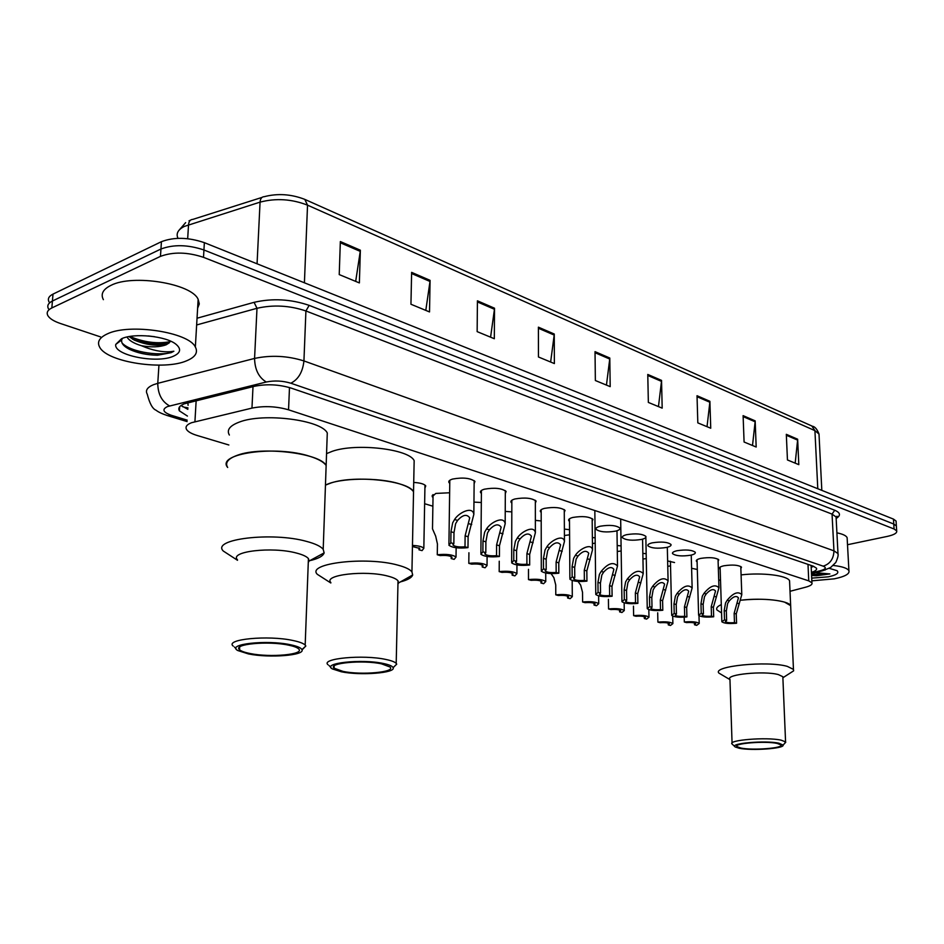 <?xml version="1.0" encoding="UTF-8"?>
<svg xmlns="http://www.w3.org/2000/svg" width="944" height="944" viewBox="0 0 944 944"><rect width="100%" height="100%" fill="white"/><g stroke="black" fill="none" stroke-linecap="round" stroke-linejoin="round"><path stroke-width="1.42" d="M449.757 483.363L448.966 482.537C448.27 481.169 449.509 480 452.672 479.045C462.914 477.227 470.348 478.018 474.962 481.44L474.136 483.67M481.393 493.417L480.602 492.603C479.941 491.269 481.216 490.137 484.414 489.193C494.479 487.446 501.712 488.19 506.114 491.446L505.311 493.57M511.849 503.093L511.058 502.291C510.444 500.993 511.742 499.883 514.976 498.963C524.864 497.276 531.909 497.995 536.121 501.099L535.342 503.117M541.195 512.403L540.428 511.636C539.826 510.362 541.16 509.276 544.428 508.379C554.14 506.763 561.019 507.435 565.043 510.397L564.288 512.309M569.492 521.395L568.736 520.64C568.17 519.401 569.527 518.339 572.819 517.454C582.377 515.896 589.08 516.533 592.938 519.365L592.195 521.194M600.219 526.221C609.612 524.711 616.161 525.312 619.854 528.015C620.385 529.242 618.969 530.28 615.606 531.142C606.272 532.617 599.747 532.015 596.053 529.324C595.511 528.109 596.903 527.082 600.219 526.221M626.674 534.67C635.914 533.23 642.309 533.797 645.861 536.381C646.357 537.573 644.917 538.587 641.531 539.425C632.35 540.853 625.978 540.287 622.426 537.702C621.919 536.522 623.323 535.519 626.674 534.67M652.221 542.847C661.307 541.443 667.561 541.986 670.983 544.464C671.455 545.632 669.992 546.623 666.594 547.437C657.555 548.818 651.325 548.275 647.914 545.809C647.431 544.653 648.858 543.673 652.221 542.847M676.919 550.741C685.863 549.396 691.987 549.904 695.268 552.275C695.716 553.42 694.229 554.388 690.819 555.19C681.922 556.512 675.833 555.992 672.553 553.632C672.081 552.511 673.544 551.544 676.919 550.741M697.097 561.881L696.389 561.208C695.94 560.111 697.415 559.167 700.814 558.376C709.617 557.078 715.599 557.562 718.762 559.839L718.101 561.291M720.154 569.185L719.446 568.536C719.021 567.462 720.52 566.542 723.93 565.775C732.603 564.512 738.456 564.972 741.5 567.155L740.863 568.548M433.025 497.488L432.234 496.697L435.774 493.429L449.639 492.768M473.959 502.114L481.31 502.503M505.241 511.4L511.813 511.896M535.354 520.38L541.207 520.958M413.732 482.443C420.198 482.832 424.21 483.977 425.756 485.889L424.918 488.107M564.382 529.088L569.551 529.714M592.372 537.514L595.133 537.832M617.211 545.526L621.081 545.903M642.84 553.361L646.168 553.703M667.632 560.937L674.547 562.541M691.598 568.288L697.321 569.48M790.022 591.298L805.763 587.168C810.518 585.858 812.583 584.419 811.934 582.826L808.76 580.867L288.545 409.814C276.321 406.286 264.119 405.719 251.965 408.103L191.644 422.676C186.711 424.588 185.036 426.9 186.641 429.614C188.163 431.845 191.62 433.78 196.989 435.432L228.849 444.99M424.635 503.718L432.871 506.196M569.586 534.811L564.418 535.508M595.192 543.166L592.443 543.543M621.164 551.001L617.293 551.485M646.262 558.577L642.947 559.037M670.535 565.904L667.75 566.329M811.439 572.383C815.439 571.096 817.126 569.716 816.513 568.229L813.374 566.211L291.071 388.067C278.846 384.409 266.645 383.819 254.467 386.297L184.363 403.784C179.478 405.731 177.838 408.103 179.419 410.876L187.443 416.08M187.844 409.33L181.024 405.495M100.56 336.914L60.345 323.473C53.902 321.267 49.749 318.671 47.896 315.685C46.268 312.641 47.578 310.069 51.837 307.945L160.468 256.367C173.13 251.706 187.478 252.024 203.515 257.334L894.074 528.994L896.682 530.906C897.237 533.041 894.11 534.87 887.289 536.404L847.511 544.723M49.064 301.974C47.448 298.882 48.758 296.263 53.006 294.103L161.436 241.676L160.952 249.015C173.602 244.307 187.939 244.626 203.939 249.983L893.767 524.05L896.375 525.973L896.434 526.988L896.375 525.973L893.767 524.05L203.939 249.983C187.939 244.626 173.602 244.307 160.952 249.015L52.416 301.018L160.952 249.015L160.468 256.367M48.486 308.83C46.858 305.762 48.168 303.154 52.416 301.018C48.168 303.154 46.858 305.762 48.486 308.83M813.669 566.329L811.203 567.261M161.436 241.676C174.074 236.932 188.387 237.263 204.364 242.655L893.461 519.106L896.068 521.053L896.127 522.079M709.888 401.294L710.738 428.222L697.817 422.877L697.026 395.725L709.888 401.294L709.853 402.238L697.05 396.716M755.165 420.859L756.179 447.019L744.084 442.016L743.105 415.643L755.165 420.859L755.129 421.779L743.14 416.611M797.645 439.22L798.813 464.649L787.449 459.952L786.317 434.323L797.645 439.22L797.609 440.116L786.352 435.267M554.258 334.023L554.376 363.57L538.446 356.974L538.399 327.167L554.258 334.023L554.187 335.061L538.399 328.252M494.514 308.204L494.326 338.731L477.145 331.627L477.428 300.817L494.514 308.204L494.444 309.278L477.428 301.938M430.075 280.344L429.52 311.933L410.947 304.251L411.619 272.368L430.075 280.344L429.992 281.465L411.596 273.524M360.36 250.207L359.369 282.917L339.226 274.586L340.347 241.558L360.36 250.207L360.254 251.375L340.3 242.761M661.543 380.397L662.181 408.138L648.351 402.427L647.773 374.449L661.543 380.397L661.484 381.376L647.796 375.464M609.789 358.024L610.19 386.639L595.357 380.515L595.027 351.652L609.789 358.024L609.73 359.039L595.039 352.702M606.449 385.105L609.73 359.039M658.464 406.604L661.484 381.376M355.676 281.395L360.254 251.375M425.803 310.387L429.992 281.465M490.585 337.185L494.444 309.278M550.635 362.024L554.187 335.061M795.178 463.15L797.609 440.116M752.51 445.497L755.129 421.779M707.032 426.7L709.853 402.238M186.782 360.726C164.398 370.791 107.592 362.366 99.769 347.345C96.795 342.117 99.285 337.645 107.238 333.928C129.234 323.013 188.776 332.158 195.349 347.014C198.252 352.525 195.396 357.103 186.782 360.726M103.38 299.661C100.453 294.115 102.943 289.36 110.849 285.418C132.715 273.843 191.691 283.566 198.146 299.331L199.29 303.909L197.626 308.204M129.068 336.595L134.178 340.052C145.966 344.949 156.645 346.342 166.227 344.23L170.628 341.409M169.354 342.778L166.191 344.784C159.63 347.168 151.382 347.486 141.435 345.716C133.812 343.404 129.009 340.501 127.003 337.02M148.196 335.934L154.722 336.725M121.54 338.743C134.001 332.772 166.085 336.052 175.903 344.194C181.531 348.914 180.705 352.926 173.401 356.218C156.787 363.936 113.256 355.251 115.77 344.407L121.54 338.743M122.378 338.4L121.705 339.923C121.115 343.215 123.652 346.318 129.304 349.233C137.411 353.056 146.804 355.05 157.506 355.239L171.147 352.655L173.873 351.227L170.545 351.687C161.766 352.301 152.067 350.307 141.435 345.716M132.502 339.132C144.963 343.675 156.905 345.103 168.315 343.427M129.281 349.221C137.907 353.032 147.311 355.038 157.506 355.239M129.788 336.477C144.161 342.412 157.742 344.112 170.545 341.575M120.077 340.324L120.395 340.914M121.988 342.908C130.921 352.903 164.881 356.903 173.873 351.227M227.681 467.469C224.731 462.69 228.047 458.595 237.617 455.173C261.936 446.075 320.252 453.144 326.14 465.51L325.916 471.929L326.14 465.51C323.816 462.064 318.376 458.996 309.821 456.318C276.049 445.002 215.551 453.568 227.681 467.469M229.368 435.031C226.454 430.004 229.758 425.697 239.28 422.098C263.494 412.528 321.444 419.974 327.285 432.989L327.049 439.751M237.487 560.276L223.327 551.06C210.901 539.095 272.25 531.673 306.599 541.408C315.284 543.72 320.818 546.352 323.202 549.325L324.134 552.889C323.108 556.087 318.317 558.683 309.75 560.677M309.148 560.819L308.334 560.984M237.51 559.816C228.837 551.473 272.073 546.352 296.463 553.054C302.705 554.659 306.694 556.512 308.428 558.6L309.113 561.019L308.275 562.482M233.239 646.121C224.353 639.241 268.19 634.982 293.006 640.504C299.354 641.826 303.402 643.348 305.172 645.071L305.821 646.003L302.033 649.932M290.398 644.74C297.195 646.156 301.042 647.785 301.938 649.625C305.467 655.431 269.311 658.251 248.39 653.909L237.817 650.546C225.71 644.186 266.633 639.525 290.398 644.74M250.148 653.531C244.673 652.457 241.133 651.183 239.552 649.72C232.307 644.127 268.179 640.681 288.545 645.141C293.785 646.215 297.136 647.454 298.611 648.87C305.313 654.511 270.468 657.767 250.148 653.531M833.292 565.468C842.249 566.483 847.464 568.229 848.916 570.707C849.836 573.893 844.963 576.595 834.272 578.837L811.84 580.843M829.233 568.323L837.045 570.683C839.358 573.008 836.455 575.061 828.325 576.831L811.71 578.129M811.592 575.462L816.407 575.734L829.882 573.928L815.463 572.678M836.903 532.841C842.709 534.021 846.119 535.614 847.122 537.632L847.216 539.354M811.58 575.403L816.407 575.734M811.545 574.436L829.882 573.928M325.456 485.122L331.25 482.891C355.322 474.832 408.528 480.767 413.543 491.765L413.437 497.099L413.543 491.765C411.608 488.815 406.982 486.195 399.69 483.918C378.863 477.109 339.215 477.77 325.456 485.122M326.565 453.627L332.335 451.291C356.277 442.807 409.177 449.073 414.156 460.648L414.05 466.265M330.825 582.979L317.302 574.306C306.009 563.344 366.414 556.181 397.872 565.137C405.283 567.096 409.967 569.35 411.938 571.887L412.67 574.979C411.761 577.693 407.702 579.994 400.468 581.87M398.639 582.306L397.99 582.448M330.848 582.531C322.966 574.884 365.564 569.952 387.901 576.111C393.223 577.48 396.598 579.061 398.026 580.843L398.58 582.944L397.955 584.065M328.075 664.8C320.04 658.499 363.216 654.393 385.895 659.467C391.3 660.588 394.734 661.886 396.197 663.361L396.716 664.151L393.117 667.691M383.347 663.479C389.14 664.682 392.397 666.063 393.105 667.644C396.232 673.001 360.525 675.786 341.315 671.774L332.347 668.907C321.373 663.125 361.682 658.7 383.347 663.479M343.073 671.42L334.093 668.187C327.544 663.054 362.885 659.738 381.506 663.844L390.014 667.007C396.079 672.175 361.682 675.338 343.073 671.42M721.57 612.939L716.944 609.954C715.965 608.148 717.416 606.367 721.299 604.62C717.416 606.367 715.965 608.148 716.944 609.954M718.726 580.619L720.496 579.687M740.969 600.195C762.469 597.587 788.57 600.526 790.659 605.647L790.742 607.582L790.659 605.647L784.535 602.119C773.23 599.121 758.705 598.484 740.969 600.195M741.087 574.896C762.351 572.347 787.497 575.474 789.562 580.784L789.656 582.837M729.948 679.609L718.927 673.107C711.894 666.169 767.295 660.54 787.284 666.37L793.456 669.39L793.621 670.842L788.629 674.063M732.06 743.046L729.948 679.302C725.051 674.453 764.192 670.57 778.399 674.594L782.836 676.706L782.895 677.875M734.857 746.586L732.096 744.049C727.175 740.072 766.764 736.863 781.101 740.155L785.573 741.878L784.37 743.73M736.969 746.598C732.969 743.365 765.407 740.769 777.183 743.435L780.877 744.84C784.523 748.108 752.734 750.61 740.887 748.037L736.969 746.598L736.91 745.831M778.906 743.211L783.107 745.076C784.842 748.568 751.613 750.928 739.223 748.25L735.282 746.987C728.497 743.412 765.395 740.155 778.906 743.211M419.03 547.85L418.994 549.797L422.051 550.623L423.832 548.299C422.357 546.706 418.57 545.738 412.469 545.42M418.994 549.797L419.75 548.44L412.445 546.529M433.072 494.573L432.494 528.864L435.668 536.121L437.438 543.98L437.273 554.765C446.394 553.857 452.648 554.624 456.023 557.078L456.141 547.768M451.232 556.618L451.208 558.565L454.147 559.367L456.023 557.078M451.208 558.565L452.023 557.231C450.04 555.686 446.111 555.143 440.258 555.579L437.273 554.765M468.92 552.747L468.802 563.356C477.735 562.471 483.812 563.202 487.033 565.539L487.104 556.512M482.254 565.055L482.242 567.002L485.063 567.781L487.033 565.539M482.242 567.002L483.104 565.692C481.216 564.229 477.416 563.71 471.681 564.134L468.802 563.356M499.246 561.196L499.187 571.616C507.943 570.766 513.855 571.462 516.923 573.692L516.946 564.925M512.144 573.209L512.144 575.144L514.869 575.887L516.923 573.692M512.144 575.144L513.064 573.858C511.27 572.453 507.565 571.958 501.96 572.371L499.187 571.616M528.487 569.338L528.487 579.592C537.053 578.778 542.812 579.427 545.75 581.563L545.726 573.02M540.971 581.067L540.971 582.991L543.614 583.711L545.75 581.563M540.971 582.991L541.95 581.728C540.239 580.395 536.64 579.923 531.165 580.324L528.487 579.592M551.06 573.586L553.88 577.645L555.733 584.914L555.78 594.838C564.052 594.071 569.551 594.673 572.3 596.655L572.182 580.477M567.615 596.16L567.627 598L570.129 598.673L572.3 596.655M567.627 598L568.642 596.809C567.037 595.57 563.592 595.145 558.317 595.511L555.78 594.838M578.035 581.421L580.654 585.091L582.519 592.242L582.613 602.001C590.72 601.269 596.089 601.847 598.72 603.735L598.638 595.865M594.047 603.24L594.059 605.069L596.478 605.718L598.72 603.735M594.059 605.069L595.121 603.889C593.587 602.709 590.236 602.307 585.068 602.661L582.613 602.001M608.42 599.322L608.55 608.939C616.503 608.219 621.742 608.774 624.267 610.579L624.149 602.85M619.594 610.084L619.618 611.889L621.954 612.514L624.267 610.579M619.618 611.889L620.715 610.744C619.252 609.612 615.984 609.222 610.921 609.564L608.55 608.939M633.459 606.178L633.625 615.641C641.436 614.945 646.557 615.464 648.976 617.199L648.823 609.588M644.304 616.715L644.339 618.497L646.605 619.099L648.976 617.199M644.339 618.497L645.484 617.376C644.079 616.29 640.893 615.913 635.926 616.255L633.625 615.641M657.697 612.798L657.897 622.12C665.567 621.459 670.57 621.954 672.883 623.618L672.706 616.078M668.222 623.123L668.269 624.893L670.452 625.483L672.883 623.618M668.269 624.893L669.449 623.783C668.092 622.745 664.989 622.391 660.116 622.71L657.897 622.12M684.199 617.164L684.329 622.002C691.976 621.341 696.932 621.825 699.209 623.465L698.985 615.653M694.465 622.969L694.513 624.775L696.66 625.365L699.209 623.465M694.513 624.775L695.752 623.654C694.442 622.627 691.362 622.273 686.512 622.592L684.329 622.002M465.003 546.8L465.121 535.85L469.723 517.843C466.832 513.866 462.796 514.716 457.604 520.404L455.622 523.66L453.993 532.64L453.852 543.661L453.014 545.089C455.055 546.694 459.044 547.26 465.003 546.8L467.988 547.638L468.106 536.711L473.841 514.35L474.159 480.602M467.988 547.638C458.737 548.594 452.377 547.791 448.907 545.231L450.819 542.812L450.961 531.767L452.683 522.799L454.583 519.507C458.524 512.84 472.543 505.642 473.841 514.35M450.819 542.812L453.852 543.661M496.532 555.674L496.591 544.912L501.158 527.189C498.385 523.413 494.467 524.286 489.417 529.82L487.47 533.018L485.889 541.832L485.806 552.653L484.909 554.057C486.844 555.579 490.715 556.122 496.532 555.674L499.411 556.488L499.47 545.738L505.182 523.719L505.323 490.632M499.411 556.488C490.361 557.397 484.178 556.641 480.885 554.211L482.891 551.839L482.974 540.995L484.65 532.18L486.514 528.959C490.396 522.492 503.919 515.377 505.182 523.719M482.891 551.839L485.806 552.653M526.894 564.229L526.905 553.644L531.437 536.192C528.758 532.605 524.97 533.502 520.05 538.882L518.138 542.021L516.592 550.671L516.569 561.314L515.613 562.683C517.454 564.146 521.218 564.654 526.894 564.229L529.667 565.008L529.667 554.447L535.366 532.746L535.342 500.296M529.667 565.008C520.805 565.881 514.799 565.161 511.66 562.848L513.76 560.524L513.784 549.868L515.412 541.219L517.265 538.056C521.076 531.791 534.139 524.746 535.366 532.746M513.76 560.524L516.569 561.314M556.158 572.453L556.11 562.058L560.606 544.865C558.022 541.455 554.34 542.375 549.561 547.614L547.673 550.694L546.175 559.19L546.198 569.657L545.195 571.002C546.942 572.383 550.6 572.878 556.158 572.453L558.824 573.209L558.777 562.825L564.453 541.455L564.264 509.607M558.824 573.209C550.14 574.058 544.299 573.374 541.301 571.167L543.484 568.89L543.461 558.411L545.054 549.927L546.871 546.824C550.635 540.735 563.261 533.773 564.453 541.455M543.484 568.89L546.198 569.657M584.371 580.395L584.277 570.164L588.737 553.243C586.248 549.998 582.672 550.93 578.023 556.04L576.159 559.06L574.684 567.403L574.766 577.693L573.704 579.014C575.368 580.336 578.932 580.796 584.371 580.395L586.944 581.126L586.838 570.908L592.502 549.856L592.171 518.598M586.944 581.126C578.424 581.941 572.748 581.292 569.881 579.179L572.147 576.961L572.076 566.66L573.622 558.317L575.415 555.273C579.132 549.361 591.345 542.481 592.502 549.856M572.147 576.961L574.766 577.693M609.659 595.581L609.529 585.681L613.883 569.326C611.523 566.294 608.113 567.226 603.641 572.135L601.835 575.038L600.431 583.109L600.549 593.068L599.452 594.307C601.009 595.534 604.42 595.959 609.659 595.581L612.101 596.254L611.972 586.366L617.506 566.034L616.987 530.752M612.101 596.254C603.889 597.021 598.437 596.419 595.758 594.472L598.059 592.372L597.953 582.413L599.428 574.353L601.175 571.415C607.877 563.308 613.317 561.527 617.506 566.034M598.059 592.372L600.549 593.068M635.524 602.72L635.347 592.974L639.666 576.867C637.389 573.976 634.073 574.92 629.707 579.699L627.925 582.566L626.556 590.496L626.71 600.29L625.577 601.505C627.076 602.673 630.38 603.086 635.524 602.72L637.884 603.369L637.707 593.646L643.23 573.598L642.569 539.154M637.884 603.369C629.825 604.113 624.515 603.546 621.943 601.682L624.314 599.629L624.161 589.811L625.612 581.893L627.323 579.014C633.872 571.108 639.171 569.303 643.23 573.598M624.314 599.629L626.71 600.29M660.517 609.623L660.304 600.03L664.6 584.147C662.393 581.386 659.16 582.342 654.9 587.015L653.154 589.835L651.808 597.635L652.009 607.275L650.829 608.467C652.257 609.588 655.478 609.977 660.517 609.623L662.806 610.249L662.594 600.679L668.092 580.914L667.314 547.26M662.806 610.249C654.888 610.969 649.708 610.426 647.254 608.644L649.684 606.638L649.496 596.974L650.912 589.186L652.599 586.354C658.995 578.637 664.163 576.819 668.092 580.914M649.684 606.638L652.009 607.275M684.695 616.302L684.447 606.85L688.707 591.204C686.571 588.56 683.421 589.528 679.267 594.095L677.532 596.856L676.223 604.526L676.459 614.025L675.243 615.193C676.612 616.267 679.763 616.633 684.695 616.302L686.902 616.916L686.654 607.476L692.141 587.994L691.244 555.084M686.902 616.916C679.137 617.6 674.075 617.081 671.715 615.37L674.217 613.411L673.981 603.9L675.373 596.23L677.037 593.446C683.303 585.917 688.329 584.1 692.141 587.994M674.217 613.411L676.459 614.025M711.505 616.184L711.221 606.732L715.528 591.015C713.416 588.466 710.313 589.445 706.195 593.977L704.46 596.738L703.15 604.408L703.422 613.907L702.135 615.099C703.481 616.161 706.596 616.515 711.505 616.184L713.676 616.786L713.393 607.358L718.95 587.782L718.042 559.167M713.676 616.786C705.935 617.482 700.92 616.975 698.619 615.276L701.227 613.281L700.955 603.771L702.324 596.112L704.012 593.328C710.207 585.858 715.186 584.006 718.95 587.782M701.227 613.281L703.422 613.907M734.467 622.639L734.149 613.34L738.432 597.847C736.391 595.404 733.358 596.396 729.334 600.821L727.612 603.535L726.337 611.087L726.644 620.444L725.322 621.612C726.609 622.627 729.653 622.969 734.467 622.639L736.568 623.229L736.249 613.942L741.795 594.637L740.78 566.506M736.568 623.229C728.969 623.901 724.06 623.418 721.853 621.789L724.52 619.842L724.213 610.473L725.558 602.933L727.21 600.195C733.287 592.891 738.149 591.038 741.795 594.637M724.52 619.842L726.644 620.444M196.151 400.681L194.924 421.708M187.939 407.832L184.068 407.171M187.962 403.702L188.08 405.33M253.004 386.662L251.965 408.103M289.489 387.559L288.545 409.814M807.993 564.382L808.76 580.867M811.474 573.091L821.032 570.518C825.87 569.043 826.59 567.592 823.168 566.164L290.846 383.217C282.645 380.751 274.456 380.349 266.279 382.013L167.454 406.581C161.731 409.401 163.029 412.304 171.36 415.301L187.195 420.151M166.616 415.336L167.784 415.69C162.356 413.956 158.45 412.139 156.09 410.251C152.574 408.882 149.636 403.536 147.264 394.214C145.164 390.497 147.24 387.323 153.483 384.704L157.766 383.335L158.946 365.151M187.113 421.59L167.784 415.69L171.36 415.301M197.036 318.222L254.078 302.328C272.497 298.115 290.858 299.13 309.172 305.372L834.744 510.256C840.479 512.71 840.962 515.448 836.207 518.457M203.515 257.334L204.364 242.655M51.837 307.945L53.006 294.103M894.074 528.994L893.461 519.106M169.601 405.92C161.849 401.637 157.896 394.108 157.766 383.335L254.573 358.425L256.992 308.287L196.647 324.96M266.279 382.013C258.739 377.447 254.833 369.576 254.573 358.425C271.046 354.944 287.507 355.782 303.933 360.927L305.915 310.965C289.643 305.478 273.335 304.582 256.992 308.287L254.078 302.328M290.846 383.217C298.375 379.394 302.741 371.96 303.933 360.927L833.953 550.848L832.053 514.102L305.915 310.965L309.172 305.372M823.168 566.164C830.059 563.981 833.646 558.872 833.953 550.848L837.989 553.55L838.048 555.096M836.16 518.586L836.077 516.993L832.053 514.102L834.744 510.256M825.127 570.034L821.032 570.518M305.384 199.644L811.84 425.98L814.92 430.641L307.532 205.155C291.767 199.019 275.931 198.004 260.06 202.134L184.304 226.43C178.038 229.64 175.903 233.534 177.885 238.112M262.007 197.402L192.895 219.374C190.334 219.492 188.883 221.285 188.529 224.766L187.679 238.702M304.416 282.799L307.532 205.155L304.794 199.373C291.165 194.11 277.642 193.213 264.249 196.682C261.771 196.753 260.379 198.57 260.06 202.134L257.063 263.801M819.097 435.868L819.003 434.016L814.92 430.641L817.787 488.756M454.583 519.507L457.604 520.404M468.743 523.696L471.717 524.581M465.121 535.85L468.106 536.711M450.961 531.767L453.993 532.64M486.514 528.959L489.417 529.82M500.155 532.994L502.999 533.832M496.591 544.912L499.47 545.738M482.974 540.995L485.889 541.832M517.265 538.056L520.05 538.882M530.386 541.939L533.136 542.753M526.905 553.644L529.667 554.447M513.784 549.868L516.592 550.671M546.871 546.824L549.561 547.614M559.532 550.564L562.176 551.355M556.11 562.058L558.777 562.825M543.461 558.411L546.175 559.19M575.415 555.273L578.023 556.04M587.628 558.883L590.177 559.639M584.277 570.164L586.838 570.908M572.076 566.66L574.684 567.403M601.175 571.415L603.641 572.135M612.762 574.778L615.193 575.486M609.529 585.681L611.972 586.366M597.953 582.413L600.431 583.109M627.323 579.014L629.707 579.699M638.522 582.259L640.87 582.944M635.347 592.974L637.707 593.646M624.161 589.811L626.556 590.496M652.599 586.354L654.9 587.015M663.431 589.493L665.697 590.153M660.304 600.03L662.594 600.679M649.496 596.974L651.808 597.635M677.037 593.446L679.267 594.095M687.515 596.49L689.71 597.127M684.447 606.85L686.654 607.476M673.981 603.9L676.223 604.526M704.012 593.328L706.195 593.977M714.278 596.372L716.437 597.009M711.221 606.732L713.393 607.358M700.955 603.771L703.15 604.408M727.21 600.195L729.334 600.821M737.158 603.145L739.246 603.759M734.149 613.34L736.249 613.942M724.213 610.473L726.337 611.087M182.369 406.581L187.903 408.351M811.108 565.444L811.934 582.826M432.234 496.697L432.258 495.34M719.446 568.536L719.422 567.828M696.389 561.208L696.365 560.453M672.553 553.632L672.529 552.83M647.914 545.809L647.903 544.936M622.426 537.702L622.415 536.782M596.053 529.324L596.042 528.321M568.736 520.64L568.725 519.566M540.428 511.636L540.416 510.48M511.058 502.291L511.07 501.052M480.602 492.603L480.614 491.269M448.966 482.537L448.978 481.098M179.679 406.722L179.419 410.876M896.682 530.906L896.068 521.053M811.51 573.74L822.932 570.66L830.602 567.533L835.782 562.482C837.776 558.034 838.508 555.048 837.989 553.55L836.077 516.993L837.068 516.203L836.124 517.902M189.024 220.802L190.464 220.2M812.395 426.24C814.943 426.629 817.138 429.225 819.003 434.016L821.823 490.373M185.649 222.619L178.947 230.348M121.705 339.923L115.77 344.407M195.349 347.014L198.146 299.331M323.202 549.325L327.285 432.989M309.113 561.019L324.134 552.889M308.428 558.6L305.172 645.071M301.938 649.625L305.821 646.003M239.682 647.018L239.552 649.72M236.106 648.764L234.431 647.029M848.916 570.707L847.122 537.632M411.938 571.887L414.156 460.648M398.58 582.944L412.67 574.979M398.026 580.843L396.197 663.361M393.105 667.644L396.716 664.151M334.164 665.945L334.093 668.187M330.966 667.502L329.078 665.579M793.456 669.39L789.562 580.784M782.977 677.698L793.621 670.842M782.836 676.706L785.573 741.878M783.107 745.076L785.762 742.255M423.832 548.299L424.965 485.074M448.931 544.027L449.804 480.284M453.026 544.287L453.014 545.089M480.897 553.09L481.416 490.467M484.921 553.314L484.909 554.057M511.66 561.81L511.849 500.261M515.613 561.999L515.613 562.683M541.301 570.2L541.183 509.701M545.195 570.365L545.195 571.002M569.881 578.283L569.48 518.799M573.704 578.412L573.704 579.014M595.758 593.682L594.838 510.527M621.931 600.939L620.668 519.011M647.242 607.948L645.849 537.348M671.703 614.733L670.429 561.255M698.595 614.65L697.038 559.745M721.83 621.211L720.095 567.132"/></g></svg>
